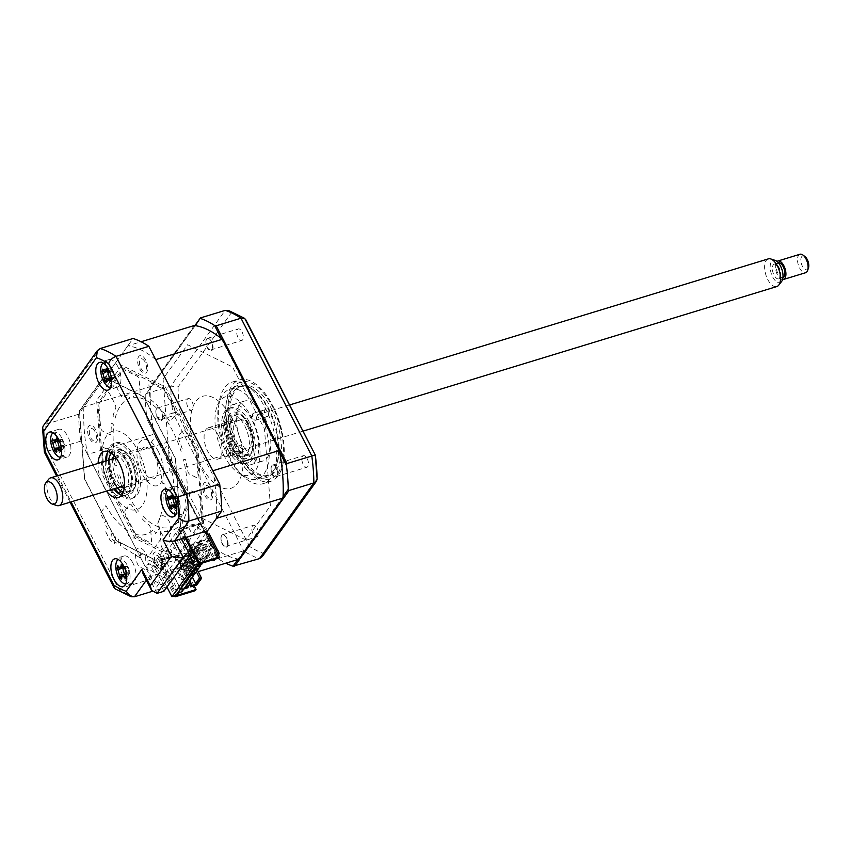 <?xml version="1.0" encoding="UTF-8"?>
<svg xmlns="http://www.w3.org/2000/svg" width="851" height="851" viewBox="0 0 851 851"><rect width="100%" height="100%" fill="white"/><g stroke="black" fill="none" stroke-linecap="round" stroke-linejoin="round"><path stroke-width="0.64" stroke-dasharray="4.25 3.19" d="M181.114 527.716L179.178 530.418L182.157 529.854L163.424 555.926L160.445 556.49L158.509 559.181L178.497 555.426L201.102 523.961L181.114 527.716L199.698 563.873M201.102 523.961L218.654 558.096M179.178 530.418L197.762 566.575M182.157 529.854L199.666 563.926M163.424 555.926L181.859 591.785M160.445 556.49L179.029 592.647M158.509 559.181L177.093 595.338M178.497 555.426L194.124 585.828M186.05 537.353L180.646 526.833L201.91 522.833L206.208 531.194M125.257 510.302A3.383 1.638 -107 0 0 125.597 514.738L135.862 534.715A2.893 1.404 73 0 0 137.043 536.056L149.872 542.417A3.383 1.638 73 0 0 151.478 540.183L150.595 528.716A3.383 1.638 73 0 0 148.819 524.854A71.41 34.731 73 0 1 142.457 519.153L142.915 516.142A67.548 32.859 -107 0 0 166.594 527.875L167.573 531.598A71.41 34.731 -107 0 1 161.616 531.194A3.383 1.638 -107 0 0 160.318 533.524L161.201 545.002A3.383 1.638 -107 0 0 163.275 549.055L176.114 555.405A2.893 1.404 73 0 0 177.168 555.171L185.05 544.193A3.383 1.638 73 0 0 184.71 539.757L179.338 529.29A3.383 1.638 73 0 0 176.934 527.78A71.41 34.731 73 0 1 171.913 530.63L170.774 526.939A67.548 32.859 -107 0 0 185.327 506.685L187.348 509.153A71.41 34.731 -107 0 1 184.805 516.834A3.383 1.638 -107 0 0 185.305 520.972L190.688 531.439A3.383 1.638 -107 0 0 193.294 532.726L201.176 521.748A2.893 1.404 73 0 0 201.496 520.078L199.815 498.197A3.383 1.638 73 0 0 197.73 494.144L191.007 490.814A3.383 1.638 73 0 0 189.39 492.538A71.41 34.731 73 0 1 188.645 502.271L186.571 500.058A67.548 32.859 -107 0 0 183.476 459.689L185.358 459.444A71.41 34.731 -107 0 1 187.72 470.72A3.383 1.638 -107 0 0 189.73 474.23L196.464 477.571A3.383 1.638 -107 0 0 198.06 475.347L196.379 453.455A2.893 1.404 73 0 0 195.773 451.328L185.507 431.351A3.383 1.638 73 0 0 182.901 430.063L178.774 435.818A3.383 1.638 73 0 0 178.88 439.765A71.41 34.731 73 0 1 182.859 450.679L181.061 451.253A67.548 32.859 -107 0 0 162.137 414.416L162.775 411.597A71.41 34.731 -107 0 1 168.658 419.851A3.383 1.638 -107 0 0 170.998 420.692L175.136 414.937A3.383 1.638 -107 0 0 174.795 410.501L164.53 390.535A2.893 1.404 73 0 0 163.349 389.194L150.521 382.833A3.383 1.638 73 0 0 148.914 385.056L149.797 396.534A3.383 1.638 73 0 0 151.574 400.385A71.41 34.731 73 0 1 157.935 406.087L157.478 409.097A67.548 32.859 -107 0 0 133.798 397.374L132.82 393.651A71.41 34.731 -107 0 1 138.777 394.045A3.383 1.638 -107 0 0 140.075 391.715L139.192 380.237A3.383 1.638 -107 0 0 137.117 376.195L124.278 369.834A2.893 1.404 73 0 0 123.225 370.068L115.342 381.057A3.383 1.638 73 0 0 115.683 385.482L121.055 395.96A3.383 1.638 73 0 0 123.459 397.47A71.41 34.731 73 0 1 128.48 394.619L129.618 398.3A67.548 32.859 -107 0 0 115.066 418.554L113.045 416.096A71.41 34.731 -107 0 1 115.587 408.416A3.383 1.638 -107 0 0 115.087 404.278L109.705 393.8A3.383 1.638 -107 0 0 107.098 392.513L99.216 403.491A2.893 1.404 73 0 0 98.897 405.161L100.578 427.053A3.383 1.638 73 0 0 102.663 431.095L109.385 434.435A3.383 1.638 73 0 0 111.002 432.712A71.41 34.731 73 0 1 111.747 422.979L113.821 425.181A67.548 32.859 -107 0 0 116.917 465.55L115.034 465.805A71.41 34.731 -107 0 1 112.672 454.53A3.383 1.638 -107 0 0 110.662 451.009L103.928 447.679A3.383 1.638 -107 0 0 102.333 449.902L104.013 471.784A2.893 1.404 73 0 0 104.62 473.922L114.885 493.888A3.383 1.638 73 0 0 117.491 495.176L121.619 489.421A3.383 1.638 73 0 0 121.512 485.485A71.41 34.731 73 0 1 117.534 474.571L119.331 473.996A67.548 32.859 -107 0 0 138.256 510.834L137.617 513.642A71.41 34.731 -107 0 1 131.735 505.388A3.383 1.638 -107 0 0 129.395 504.547L125.257 510.302M201.91 522.833L202.41 522.142L197.038 452.179L164.232 388.333L123.193 368.004L97.982 403.108L103.354 473.071L136.16 536.917L177.199 557.235L177.689 556.543L195.241 590.679M177.689 556.543L156.424 560.554L174.583 595.87M180.646 526.833L175.572 458.625L143.681 396.555L103.79 376.802L79.281 410.916L84.494 478.932L116.396 540.991L156.424 560.554M156.18 560.383L180.582 526.397L175.391 458.657L143.617 396.853L103.896 377.174L79.483 411.15L84.685 478.89L116.449 540.704L156.18 560.383M117.863 366.717A14.478 7.042 -107 0 0 108.8 359.611A14.478 7.042 -107 0 0 108.173 380.206A14.478 7.042 -107 0 0 117.247 387.301A14.478 7.042 -107 0 0 117.863 366.717M55.443 441.946A14.478 7.042 -107 0 0 58.123 449.881A14.478 7.042 -107 0 0 67.186 456.976A14.478 7.042 -107 0 0 67.803 436.393A14.478 7.042 -107 0 0 58.74 429.287A14.478 7.042 -107 0 0 55.326 441.286M132.947 563.128A14.478 7.042 -107 0 0 123.874 556.033A14.478 7.042 -107 0 0 122.757 575.584A14.478 7.042 -107 0 0 123.257 576.616A14.478 7.042 -107 0 0 132.32 583.722A14.478 7.042 -107 0 0 132.947 563.128M182.997 493.452A14.478 7.042 -107 0 0 173.934 486.357A14.478 7.042 -107 0 0 173.306 506.941A14.478 7.042 -107 0 0 182.38 514.047A14.478 7.042 -107 0 0 182.997 493.452M98.078 463.391A24.126 11.733 -107 0 0 103.216 485.73A24.126 11.733 -107 0 0 106.535 491.08M121.576 495.229A24.126 11.733 -107 0 0 125.586 495.356A24.126 11.733 -107 0 0 126.618 461.04A24.126 11.733 -107 0 0 111.502 449.211A24.126 11.733 -107 0 0 108.247 451.551M105.343 461.178A24.126 11.733 -107 0 0 110.47 483.517A24.126 11.733 -107 0 0 113.789 488.868M163.924 591.275L151.627 567.33L177.636 559.394L181.529 566.979L167.328 586.754A130.277 63.368 73 0 1 151.521 578.925L80.728 441.169A130.277 63.368 73 0 1 78.664 414.224L133.064 338.496M78.664 414.224L45.794 424.245L43.199 425.979M80.728 441.169L45.358 451.86M151.521 578.925L118.661 588.945L114.917 588.743M181.529 566.979L148.67 577.01L143.117 573.946M207.527 530.79L203.634 523.205L198.06 450.658L165.307 386.928L121.81 365.377L96.642 400.417L102.333 474.581L135.086 538.321L177.636 559.394M151.627 567.33L153.244 565.085L163.445 584.935L186.209 553.246L176.008 533.396L177.625 531.141L181.518 538.726M177.625 531.141L203.634 523.205M167.328 586.754L152.18 591.371M210.857 486.889A9.17 4.457 -107 0 0 203.804 483.389A9.17 4.457 -107 0 0 204.729 495.42A9.17 4.457 -107 0 0 211.782 498.92A9.17 4.457 -107 0 0 210.857 486.889M95.663 429.819A9.17 4.457 -107 0 0 88.61 426.319A9.17 4.457 -107 0 0 89.536 438.361A9.17 4.457 -107 0 0 96.588 441.86A9.17 4.457 -107 0 0 95.663 429.819M145.723 360.143A9.17 4.457 -107 0 0 138.66 356.643A9.17 4.457 -107 0 0 139.585 368.685A9.17 4.457 -107 0 0 146.649 372.185A9.17 4.457 -107 0 0 145.723 360.143M160.807 556.565A9.17 4.457 -107 0 0 153.744 553.065A9.17 4.457 -107 0 0 154.669 565.107A9.17 4.457 -107 0 0 161.733 568.596A9.17 4.457 -107 0 0 160.807 556.565M146.383 567.17L156.584 587.03L179.359 555.331L169.158 535.481L170.764 533.237L169.987 523.067A12.063 5.872 73 0 0 159.711 517.706A12.063 5.872 73 0 0 163.115 535.864L147.617 557.437A12.063 5.872 73 0 0 137.298 548.895A12.063 5.872 73 0 0 138.809 566.468L144.766 569.425L146.383 567.17M242.056 331.89A6.031 2.936 73 0 1 241.79 340.474A6.031 2.936 73 0 1 238.014 337.507A6.031 2.936 73 0 1 238.269 328.933A6.031 2.936 73 0 1 242.056 331.89M207.165 346.921A6.031 2.936 -107 0 0 210.952 349.878A6.031 2.936 -107 0 0 211.208 341.304A6.031 2.936 -107 0 0 207.431 338.347A6.031 2.936 -107 0 0 207.165 346.921M191.996 401.566A6.031 2.936 73 0 1 191.741 410.15A6.031 2.936 73 0 1 187.954 407.182A6.031 2.936 73 0 1 188.22 398.608A6.031 2.936 73 0 1 191.996 401.566M157.116 416.596A6.031 2.936 -107 0 0 160.892 419.554A6.031 2.936 -107 0 0 161.147 410.98A6.031 2.936 -107 0 0 157.371 408.023A6.031 2.936 -107 0 0 157.116 416.596M257.13 528.311A6.031 2.936 73 0 1 256.874 536.885A6.031 2.936 73 0 1 253.098 533.928A6.031 2.936 73 0 1 253.353 525.344A6.031 2.936 73 0 1 257.13 528.311M222.249 543.342A6.031 2.936 -107 0 0 226.026 546.299A6.031 2.936 -107 0 0 226.281 537.715A6.031 2.936 -107 0 0 222.505 534.758A6.031 2.936 -107 0 0 222.249 543.342M307.19 458.636A6.031 2.936 73 0 1 306.934 467.21A6.031 2.936 73 0 1 303.147 464.252A6.031 2.936 73 0 1 303.413 455.668A6.031 2.936 73 0 1 307.19 458.636M272.309 473.667A6.031 2.936 -107 0 0 276.086 476.624A6.031 2.936 -107 0 0 276.341 468.039A6.031 2.936 -107 0 0 272.565 465.082A6.031 2.936 -107 0 0 272.309 473.667M229.813 457.636A53.07 25.817 73 0 1 232.078 382.142A53.07 25.817 73 0 1 265.331 408.182A53.07 25.817 73 0 1 263.065 483.676A53.07 25.817 73 0 1 229.813 457.636M237.333 455.338A53.07 25.817 73 0 1 239.61 379.844A53.07 25.817 73 0 1 272.863 405.884A53.07 25.817 73 0 1 274.809 409.895A53.07 25.817 73 0 1 283.011 436.797A53.07 25.817 73 0 1 270.586 481.379A53.07 25.817 73 0 1 237.333 455.338M271.352 408.576A46.943 22.839 73 0 1 269.341 475.347A46.943 22.839 73 0 1 239.929 452.317A46.943 22.839 73 0 1 241.939 385.546A46.943 22.839 73 0 1 271.352 408.576M259.257 412.267A46.943 22.839 73 0 1 257.247 479.039A46.943 22.839 73 0 1 227.834 456.008A46.943 22.839 73 0 1 229.844 389.237A46.943 22.839 73 0 1 259.257 412.267M195.262 325.635L145.213 395.29L194.911 325.582M221.271 338.517L279.681 452.168M218.856 558.373L147.063 419.415L218.898 559.181L218.856 558.373L243.652 550.81A130.277 63.368 -107 0 0 259.459 558.639M148.063 420.628L172.87 413.065L243.652 550.81L249.556 546.438A126.65 61.602 -107 0 0 263.555 553.373L262.321 556.543M218.898 559.181A130.277 63.368 -107 0 0 225.823 563.192M283.085 496.527L237.823 559.533M263.555 553.373L317.104 478.836M245.588 319.38A126.65 61.602 -107 0 0 231.589 312.445L178.05 386.982L170.796 386.109A130.277 63.368 -107 0 0 172.87 413.065L179.88 410.852L249.556 546.438M228.483 310.424L231.589 312.445M178.05 386.982A126.65 61.602 -107 0 0 179.88 410.852M245.854 539.928L200.879 517.653L168.955 455.551L163.073 378.844L187.592 344.708L232.578 366.994L264.491 429.095L270.384 505.792L245.854 539.928M145.213 395.29A130.277 63.368 -107 0 0 147.063 419.415M146 393.673L170.796 386.109L225.196 310.381M131.862 460.317A21.711 10.563 -107 0 0 118.257 449.668A21.711 10.563 -107 0 0 117.321 480.549A21.711 10.563 -107 0 0 130.926 491.208A21.711 10.563 -107 0 0 131.862 460.317M120.034 494.569A28.955 14.084 -107 0 0 137.171 491.538A28.955 14.084 -107 0 0 132.267 457.561A28.955 14.084 -107 0 0 107.343 452.966M106.683 460.763A28.955 14.084 -107 0 0 112.885 484.538A28.955 14.084 -107 0 0 115.14 488.453M114.906 483.921A28.955 14.084 73 0 1 111.981 445.903A28.955 14.084 73 0 1 134.277 456.944A28.955 14.084 73 0 1 137.202 494.963A28.955 14.084 73 0 1 114.906 483.921M110.864 489.538A41.008 19.945 73 0 1 106.737 435.68A41.008 19.945 73 0 1 138.319 451.328A41.008 19.945 73 0 1 142.447 505.186A41.008 19.945 73 0 1 110.864 489.538M256.023 419.841A3.617 1.755 -107 0 0 255.917 415.66A3.617 1.755 -107 0 0 253.385 413.309A3.617 1.755 -107 0 0 252.864 413.703A3.617 1.755 -107 0 0 252.97 417.894A3.617 1.755 -107 0 0 255.502 420.234A3.617 1.755 -107 0 0 256.023 419.841M268.118 416.15A3.617 1.755 -107 0 0 268.012 411.969A3.617 1.755 -107 0 0 265.48 409.618A3.617 1.755 -107 0 0 264.959 410.012A3.617 1.755 -107 0 0 265.065 414.203A3.617 1.755 -107 0 0 267.597 416.543A3.617 1.755 -107 0 0 268.118 416.15M273.788 470.316A46.316 22.53 73 0 1 238.12 452.636A46.316 22.53 73 0 1 233.451 391.811A46.316 22.53 73 0 1 254.385 390.598A46.316 22.53 73 0 1 276.852 464.21A46.316 22.53 73 0 1 273.788 470.316M230.993 390.673A48.252 23.466 -107 0 0 235.865 454.03A48.252 23.466 -107 0 0 273.022 472.443A48.252 23.466 -107 0 0 276.203 466.082A48.252 23.466 -107 0 0 252.811 389.407A48.252 23.466 -107 0 0 230.993 390.673M230.185 455.806A3.617 1.755 -107 0 0 230.078 451.615A3.617 1.755 -107 0 0 227.547 449.275A3.617 1.755 -107 0 0 227.036 449.668A3.617 1.755 -107 0 0 227.132 453.849A3.617 1.755 -107 0 0 229.664 456.2A3.617 1.755 -107 0 0 230.185 455.806M242.28 452.115A3.617 1.755 -107 0 0 242.173 447.924A3.617 1.755 -107 0 0 239.652 445.584A3.617 1.755 -107 0 0 239.131 445.977A3.617 1.755 -107 0 0 239.237 450.158A3.617 1.755 -107 0 0 241.758 452.509A3.617 1.755 -107 0 0 242.28 452.115M267.278 457.636A31.359 15.254 -107 0 0 266.363 421.383A31.359 15.254 -107 0 0 244.471 401.066A31.359 15.254 -107 0 0 239.961 404.491A31.359 15.254 -107 0 0 240.876 440.744A31.359 15.254 -107 0 0 262.778 461.061A31.359 15.254 -107 0 0 267.278 457.636M255.183 461.327A31.359 15.254 -107 0 0 254.268 425.075A31.359 15.254 -107 0 0 232.376 404.757A31.359 15.254 -107 0 0 227.866 408.182A31.359 15.254 -107 0 0 228.781 444.435A31.359 15.254 -107 0 0 250.683 464.752A31.359 15.254 -107 0 0 255.183 461.327M189.56 555.597L180.327 537.619L184.359 536.396L181.901 515.823L177.87 517.046L175.019 516.004L173.934 506.866L176.593 507.845L172.455 473.135L169.636 472.326L169.104 468.646L171.976 469.465L171.04 463.018L172.062 463.316L170.934 455.487L166.36 446.594L164.381 449.36L161.435 443.637L160.031 445.594L158.35 442.329L159.318 440.978L156.382 435.255L150.904 442.882A67.548 32.859 73 0 1 162.36 483.113L164.956 484.059A72.378 35.199 73 0 1 165.743 494.367L163.094 492.729A67.548 32.859 73 0 1 157.116 524.407L159.328 528.311A72.378 35.199 73 0 1 155.616 533.481L153.648 529.226A67.548 32.859 -107 0 1 133.671 533.683L134.213 538.257A72.378 35.199 -107 0 1 128.171 535.258L128.033 530.896A67.548 32.859 -107 0 1 105.822 505.622L100.344 513.249L103.29 518.972L104.258 517.621L105.939 520.886L104.535 522.844L107.471 528.567L105.492 531.332L110.056 540.225L114.555 543.364L114.555 541.651L118.268 544.236L118.246 539.438L120.363 540.906L120.385 545.619L140.489 558.096L140.351 553.607L145.638 556.894L145.798 561.692L149.829 560.469L161.754 567.862L175.934 595.455M180.327 537.619L177.87 517.046M185.007 537.662L184.359 536.396M166.956 587.062L157.712 569.096L161.754 567.862M157.712 569.096L145.798 561.692M170.211 463.55A3.861 1.883 -107 0 0 169.817 458.476A3.861 1.883 -107 0 0 166.849 457.008A3.861 1.883 -107 0 0 167.232 462.072A3.861 1.883 -107 0 0 170.211 463.55M174.7 548.246A1.925 0.936 -107 0 0 174.508 545.714A1.925 0.936 -107 0 0 173.019 544.98A1.925 0.936 -107 0 0 173.221 547.512A1.925 0.936 -107 0 0 174.7 548.246M165.02 561.734A1.925 0.936 -107 0 0 164.817 559.203A1.925 0.936 -107 0 0 163.339 558.469A1.925 0.936 -107 0 0 163.53 561A1.925 0.936 -107 0 0 165.02 561.734M168.243 557.245A1.925 0.936 -107 0 0 168.051 554.703A1.925 0.936 -107 0 0 166.562 553.969A1.925 0.936 -107 0 0 166.764 556.501A1.925 0.936 -107 0 0 168.243 557.245M171.476 552.746A1.925 0.936 -107 0 0 171.285 550.214A1.925 0.936 -107 0 0 169.796 549.469A1.925 0.936 -107 0 0 169.987 552.012A1.925 0.936 -107 0 0 171.476 552.746M161.786 566.234A1.925 0.936 -107 0 0 161.594 563.692A1.925 0.936 -107 0 0 160.105 562.958A1.925 0.936 -107 0 0 160.296 565.5A1.925 0.936 -107 0 0 161.786 566.234M177.933 543.757A1.925 0.936 -107 0 0 177.742 541.225A1.925 0.936 -107 0 0 176.253 540.481A1.925 0.936 -107 0 0 176.444 543.023A1.925 0.936 -107 0 0 177.933 543.757M115.013 540.385A3.861 1.883 -107 0 0 114.619 535.311A3.861 1.883 -107 0 0 111.651 533.843A3.861 1.883 -107 0 0 112.034 538.906A3.861 1.883 -107 0 0 115.013 540.385M154.478 455.349A16.403 7.978 73 0 1 153.776 478.688A16.403 7.978 73 0 1 143.5 470.635A16.403 7.978 73 0 1 144.202 447.296A16.403 7.978 73 0 1 154.478 455.349M114.736 456.296A16.403 7.978 73 0 1 114.97 456.221A16.403 7.978 73 0 1 125.246 464.274A16.403 7.978 73 0 1 124.544 487.602A16.403 7.978 73 0 1 124.299 487.666M120.385 486.857A16.403 7.978 73 0 1 114.268 479.549A16.403 7.978 73 0 1 111.938 459.168M123.342 491.889A20.743 10.095 -107 0 0 130.99 482.911A20.743 10.095 -107 0 0 126.693 462.242A20.743 10.095 -107 0 0 111.577 453.338M108.609 460.178A20.743 10.095 -107 0 0 112.811 481.581A20.743 10.095 -107 0 0 117.066 487.868M120.204 490.633A21.711 10.563 73 0 1 113.289 481.783A21.711 10.563 73 0 1 109.673 456.125M111.236 453.094A21.711 10.563 73 0 1 127.831 461.55A21.711 10.563 73 0 1 132.203 484.017A21.711 10.563 73 0 1 123.193 492.282M175.731 514.366A13.031 6.34 -107 0 0 180.135 506.068A13.031 6.34 -107 0 0 174.859 491.952A13.031 6.34 -107 0 0 168.232 489.793M175.115 498.016A5.691 2.766 73 0 1 176.678 503.526A5.691 2.766 73 0 1 177.327 502.707A5.691 2.766 73 0 1 179.412 502.92A5.691 2.766 73 0 1 177.838 497.41A5.691 2.766 73 0 1 176.348 498.495A5.691 2.766 73 0 1 175.115 498.016L167.594 495.92M173.764 497.08L177.529 496.346L171.945 494.952M177.838 497.41L177.508 496.484L173.019 499.303M179.412 502.92L179.635 503.962L174.412 504.217M179.731 504.079L175.785 508.419M176.678 503.526L175.934 504.781L171.445 507.6M171.434 509.387L175.902 504.93L174.2 504.93M175.902 504.93L172.827 505.898M173.7 497.186L169.349 498.26M177.529 496.346L172.902 496.867M235.387 444.169A20.743 10.095 73 0 1 231.6 420.756A20.743 10.095 73 0 1 242.673 416.384A20.743 10.095 73 0 1 249.279 424.84A20.743 10.095 73 0 1 252.736 449.349A20.743 10.095 73 0 1 235.387 444.169M248.79 424.638A21.711 10.563 -107 0 0 241.886 415.788A21.711 10.563 -107 0 0 230.291 420.362A21.711 10.563 -107 0 0 234.259 444.871A21.711 10.563 -107 0 0 252.417 450.285A21.711 10.563 -107 0 0 248.79 424.638M247.822 426.862A16.403 7.978 73 0 1 247.12 450.2A16.403 7.978 73 0 1 236.844 442.148A16.403 7.978 73 0 1 237.546 418.82A16.403 7.978 73 0 1 247.822 426.862M218.59 435.786A16.403 7.978 73 0 1 217.888 459.115A16.403 7.978 73 0 1 207.612 451.073A16.403 7.978 73 0 1 208.314 427.734A16.403 7.978 73 0 1 218.59 435.786M125.682 584.041A13.031 6.34 -107 0 0 130.075 575.744A13.031 6.34 -107 0 0 124.799 561.628A13.031 6.34 -107 0 0 118.183 559.469M125.054 567.691A5.691 2.766 73 0 1 126.629 573.202A5.691 2.766 73 0 1 127.278 572.383A5.691 2.766 73 0 1 129.352 572.595A5.691 2.766 73 0 1 127.788 567.085A5.691 2.766 73 0 1 126.288 568.17A5.691 2.766 73 0 1 125.054 567.691L117.544 565.596M125.725 578.106L129.682 573.755L126.161 575.457M129.682 573.755L126.033 575.542M123.703 566.755L127.469 566.021L121.884 564.628M127.469 566.021L122.959 568.979M127.788 567.085L127.448 566.17L122.852 566.543M129.352 572.595L129.575 573.638L124.363 573.893M126.629 573.202L121.385 577.276M121.374 579.063L125.842 574.606L124.14 574.606M125.842 574.606L122.767 575.584M123.64 566.872L119.289 567.936M210.452 539.481L208.846 539.97L207.229 542.215L211.005 549.576L212.622 549.086L214.239 546.842L210.452 539.481L208.835 541.725L212.622 549.086M207.229 542.215L208.835 541.725M211.005 549.576L212.622 547.331L208.846 539.97M184.816 587.658L179.731 589.211L200.485 560.33L209.357 557.628L210.282 556.331L207.08 550.097L210.101 549.182L209.176 550.469L212.378 556.703L217.622 555.107L216.388 554.533L212.484 559.979L204.495 544.449L208.41 538.991L201.953 540.959L181.21 569.84L187.656 567.872L192.4 577.106M216.388 554.533L208.41 538.991M212.622 547.331L214.239 546.842M183.922 578.552L177.625 566.287L176.902 567.298L183.199 579.563L183.922 578.552L181.986 579.935L175.689 567.67L172.136 572.617L179.593 570.34L200.347 541.459L199.921 540.64L201.538 540.14L201.953 540.959M183.199 579.563L181.986 579.935M182.146 558.682L183.359 558.309L189.656 570.574L190.39 569.564L188.454 570.947L182.146 558.682L179.646 562.16L180.859 561.798L176.412 566.66L177.625 566.287M176.412 566.66L182.72 578.925M189.656 570.574L188.454 570.947M183.359 558.309L184.082 557.299L190.39 569.564M185.38 554.182L186.582 553.81L192.89 566.075L193.613 565.064L191.677 566.447L185.38 554.182L182.869 557.671L184.082 557.299M182.869 557.671L189.177 569.936M192.89 566.075L191.677 566.447M186.582 553.81L187.316 552.799L193.613 565.064M188.603 549.693L189.816 549.32L196.124 561.586L196.847 560.575L194.911 561.958L188.603 549.693L186.103 553.171L187.316 552.799M196.124 561.586L194.911 561.958M189.816 549.32L190.539 548.31L196.847 560.575M199.921 540.64L179.178 569.521L179.593 570.34M181.21 569.84L180.784 569.032L179.178 569.521M180.784 569.032L201.538 540.14M200.347 541.459L192.879 543.736L189.337 548.672L190.539 548.31M176.902 567.298L175.689 567.67M180.125 562.809L186.433 575.074L187.156 574.063L180.859 561.798M179.646 562.16L185.944 574.425L185.22 575.436L178.912 563.171M187.156 574.063L185.944 574.425M186.433 575.074L185.22 575.436M186.103 553.171L192.411 565.436M189.337 548.672L195.634 560.937M192.879 543.736L200.868 559.267L200.485 560.33M179.731 589.211L200.868 559.267M180.125 588.147L172.136 572.617M212.378 556.703L213.303 555.405L210.101 549.182M207.08 550.097L206.155 551.395L209.176 550.469M209.357 557.628L206.155 551.395M216.484 518.333A121.108 58.91 -107 0 0 212.835 470.773M155.701 359.622A121.108 58.91 -107 0 0 127.81 345.804L141.096 341.751M194.347 325.497L150.446 386.609A121.108 58.91 -107 0 0 154.095 434.17L211.218 545.321A121.108 58.91 -107 0 0 239.11 559.139M127.81 345.804L83.909 406.916L150.446 386.609M83.909 406.916A121.108 58.91 -107 0 0 87.557 454.466L154.095 434.17M87.557 454.466L144.691 565.628L211.218 545.321M228.121 543.417A7.021 3.415 73 0 1 224.792 547.065C222.473 545.246 221.217 542.406 221.015 538.555C221.09 535.353 222.132 534.226 224.132 535.183C226.43 536.736 227.76 539.481 228.121 543.417M162.988 416.671A7.021 3.415 73 0 1 159.658 420.32C157.339 418.501 156.073 415.671 155.882 411.82C155.956 408.608 156.999 407.48 158.999 408.448C161.296 409.991 162.615 412.735 162.988 416.671M232.834 419.894A48.135 23.413 -107 0 0 195.762 401.534A48.135 23.413 -107 0 0 200.613 464.742A48.135 23.413 -107 0 0 237.695 483.113A48.135 23.413 -107 0 0 232.834 419.894M278.181 473.741A7.021 3.415 73 0 1 274.852 477.379C272.533 475.571 271.267 472.73 271.065 468.88C271.15 465.678 272.192 464.55 274.192 465.508C276.479 467.061 277.809 469.805 278.181 473.741M213.037 346.995A7.021 3.415 73 0 1 209.708 350.644C207.389 348.825 206.133 345.995 205.931 342.145C206.016 338.932 207.059 337.804 209.059 338.772C211.346 340.315 212.676 343.059 213.037 346.995M144.691 565.628A121.108 58.91 -107 0 0 172.583 579.446L198.177 571.638M172.583 579.446L206.644 532.035M205.836 533.151L204.017 529.63L201.4 530.428L194.539 525.195L183.018 528.705L198.996 559.777L210.282 556.331M217.93 554.001L213.303 555.405M206.442 532.971L207.25 534.556L207.846 534.375M183.231 564.617L181.412 561.096L178.795 561.894L171.934 556.66L160.413 560.171L176.391 591.243L183.89 588.956M204.017 529.63L181.412 561.096M157.605 555.49C159.892 557.033 161.222 559.777 161.594 563.713A7.021 3.415 73 0 1 158.265 567.362C155.946 565.543 154.68 562.713 154.478 558.862C154.563 555.65 155.605 554.522 157.605 555.49M92.472 428.744C94.759 430.298 96.089 433.042 96.45 436.978A7.021 3.415 73 0 1 93.121 440.616C90.802 438.808 89.546 435.967 89.344 432.117C89.429 428.915 90.472 427.787 92.472 428.744M158.265 451.381A24.126 11.733 -107 0 0 139.692 442.18A24.126 11.733 -107 0 0 142.128 473.858A24.126 11.733 -107 0 0 160.701 483.06A24.126 11.733 -107 0 0 158.265 451.381M207.665 485.815C209.952 487.357 211.282 490.102 211.644 494.037A7.021 3.415 73 0 1 208.314 497.686C205.995 495.867 204.74 493.037 204.538 489.187C204.623 485.974 205.665 484.847 207.665 485.815M142.521 359.069C144.819 360.622 146.149 363.366 146.51 367.302A7.021 3.415 73 0 1 143.181 370.94C140.862 369.132 139.607 366.292 139.404 362.441C139.479 359.228 140.521 358.111 142.521 359.069M196.751 585.031L186.667 565.404L184.646 566.021L183.837 564.436M187.677 587.796L184.476 581.563L187.497 580.648L188.486 582.563M189.411 581.265L188.422 579.35L185.401 580.276L187.369 584.105M187.497 580.648L188.422 579.35M184.476 581.563L185.401 580.276M176.391 591.243L177.997 588.998L179.614 588.509L198.985 561.532L197.379 562.022L198.996 559.777M191.401 566L189.784 566.489L188.177 568.745L189.784 568.245L193.571 575.606L195.177 573.361L191.401 566L189.784 568.245M188.177 568.745L191.954 576.095L193.571 575.606M191.954 576.095L193.571 573.851L189.784 566.489M187.656 567.872L191.571 562.426L196.315 571.649M193.571 573.851L195.177 573.361M215.399 555.565L214.282 552.427L216.526 553.99L214.686 552.299L215.399 555.565L216.526 553.99M214.505 560.309L206.102 543.949L193.188 561.937L197.4 570.138M186.667 565.404L209.272 533.939M218.399 554.905L215.388 559.086M217.622 555.107L214.58 559.341M198.24 548.544L199.049 547.427L197.028 548.033L196.219 549.161L202.421 561.224L204.442 560.607L198.24 548.544L196.219 549.161M199.049 547.427L205.251 559.479L203.229 560.096L197.028 548.033M203.229 560.096L202.421 561.224M205.251 559.479L204.442 560.607M201.208 565.107L195.007 553.044L195.815 551.916L201.655 563.277M195.815 551.916L193.805 552.533L192.996 553.661L199.198 565.713L200.4 565.351M199.198 565.713L199.996 564.596L193.805 552.533M195.007 553.044L192.996 553.661M194.751 574.095L188.55 562.032L189.358 560.905L195.475 572.819M189.358 560.905L187.348 561.522L186.539 562.649L192.73 574.712L194.507 574.17M195.315 573.042L193.539 573.585L187.348 561.522M193.539 573.585L192.73 574.712M188.55 562.032L186.539 562.649M201.474 544.055L202.272 542.927L208.474 554.99L206.463 555.607L200.262 543.544L199.453 544.661L205.655 556.724L207.665 556.107L201.474 544.055L199.453 544.661M206.463 555.607L205.655 556.724M208.474 554.99L207.665 556.107M192.092 577.542L189.507 579.201L191.284 578.659M190.316 578.084L184.114 566.021L183.305 567.138L189.507 579.201M191.518 578.584L185.327 566.532L186.135 565.404L192.252 577.308M186.135 565.404L184.114 566.021M185.327 566.532L183.305 567.138M202.272 542.927L200.262 543.544M197.985 569.596L191.783 557.533L192.592 556.416L189.762 558.15L195.964 570.213L197.74 569.67M191.783 557.533L189.762 558.15M191.571 562.426L193.188 561.937M206.102 543.949L204.495 544.449M198.549 568.542L196.772 569.085L190.571 557.033M196.772 569.085L195.964 570.213M192.592 556.416L198.709 568.319M110.598 387.63A13.031 6.34 -107 0 0 115.002 379.333A13.031 6.34 -107 0 0 109.726 365.207A13.031 6.34 -107 0 0 103.099 363.058M104.216 371.515L108.566 370.451L102.46 369.174M108.566 370.451L103.45 370.823M112.704 370.674A5.691 2.766 73 0 1 111.215 371.749A5.691 2.766 73 0 1 109.981 371.281A5.691 2.766 73 0 1 111.545 376.791A5.691 2.766 73 0 1 112.194 375.961A5.691 2.766 73 0 1 114.279 376.185A5.691 2.766 73 0 1 112.704 370.674L112.396 369.6L108.641 370.302M114.279 376.185L114.502 377.227L109.279 377.482M111.087 379.035L114.598 377.344L110.949 379.131M114.598 377.344L110.641 381.684M111.545 376.791L106.311 380.854M106.301 382.642L110.768 378.195L109.066 378.184M110.768 378.195L107.694 379.163M109.981 371.281L108.662 370.568L106.673 371.642M112.396 369.6L106.811 368.217M230.227 446.094A21.711 10.563 73 0 1 231.153 415.214A21.711 10.563 73 0 1 244.758 425.872A21.711 10.563 73 0 1 243.833 456.753A21.711 10.563 73 0 1 230.227 446.094M249.194 421.883A28.955 14.084 -107 0 0 226.898 410.842A28.955 14.084 -107 0 0 229.823 448.86A28.955 14.084 -107 0 0 252.119 459.902A28.955 14.084 -107 0 0 249.194 421.883M223.77 455.094A41.008 19.945 73 0 1 219.632 401.236A41.008 19.945 73 0 1 251.215 416.884A41.008 19.945 73 0 1 255.353 470.741A41.008 19.945 73 0 1 223.77 455.094M227.802 449.466A28.955 14.084 73 0 1 224.887 411.459A28.955 14.084 73 0 1 247.184 422.5A28.955 14.084 73 0 1 250.098 460.519A28.955 14.084 73 0 1 227.802 449.466M60.538 457.306A13.031 6.34 -107 0 0 64.942 449.009A13.031 6.34 -107 0 0 59.666 434.882A13.031 6.34 -107 0 0 53.049 432.733M58.57 440.01L62.336 439.276L56.751 437.893M62.336 439.276L57.825 442.233M62.655 440.35A5.691 2.766 73 0 1 61.155 441.424A5.691 2.766 73 0 1 59.921 440.956A5.691 2.766 73 0 1 61.495 446.467A5.691 2.766 73 0 1 62.134 445.647A5.691 2.766 73 0 1 64.219 445.86A5.691 2.766 73 0 1 62.655 440.35L62.314 439.424L57.708 439.807M64.219 445.86L64.442 446.903L59.23 447.158M61.027 448.711L64.548 447.02L60.9 448.807M64.548 447.02L60.591 451.36M61.495 446.467L56.251 450.53M56.24 452.317L60.708 447.871L59.006 447.86M60.708 447.871L57.634 448.839M59.921 440.956L58.613 440.244L56.613 441.318M53.39 440.499L58.613 440.244L52.4 438.85M56.666 505.494A14.478 7.042 73 0 1 48.103 493.771A14.478 7.042 73 0 1 48.667 479.273M768.336 258.874A14.478 7.042 -107 0 0 765.613 274.033A14.478 7.042 -107 0 0 776.059 286.702A14.478 7.042 -107 0 0 776.793 286.564M781.569 281.543A11.691 5.691 73 0 1 779.41 282.777A11.691 5.691 73 0 1 770.825 271.958A11.691 5.691 73 0 1 773.772 260.193A11.691 5.691 73 0 1 775.112 260.363M778.452 278.947A7.723 3.755 73 0 1 772.889 272.192A7.723 3.755 73 0 1 774.346 264.097A7.723 3.755 73 0 1 774.729 264.023A7.723 3.755 73 0 1 780.303 270.778A7.723 3.755 73 0 1 778.846 278.873A7.723 3.755 73 0 1 778.452 278.947M782.931 277.617A7.723 3.755 73 0 1 782.877 277.639A7.723 3.755 73 0 1 782.495 277.713A7.723 3.755 73 0 1 776.92 270.958A7.723 3.755 73 0 1 778.378 262.874A7.723 3.755 73 0 1 778.431 262.853M799.993 254.258A9.648 4.691 -107 0 0 798.174 264.363A9.648 4.691 -107 0 0 805.131 272.809A9.648 4.691 -107 0 0 805.62 272.714M782.548 279.575A9.648 4.691 73 0 1 776.133 271.629A9.648 4.691 73 0 1 777.016 261.448M808.45 268.054A7.233 3.521 73 0 1 806.567 269.863A7.233 3.521 73 0 1 801.248 263.161A7.233 3.521 73 0 1 803.078 255.874A7.233 3.521 73 0 1 804.94 256.545M57.634 475.73L71.08 501.899M134.469 596.774A130.277 63.368 73 0 1 118.661 588.945L47.869 451.2A130.277 63.368 73 0 1 45.794 424.245L100.205 348.516M157.073 593.36L148.67 577.01L146.351 580.244M238.684 454.051A50.666 24.647 73 0 1 233.578 387.524A50.666 24.647 73 0 1 272.597 406.852A50.666 24.647 73 0 1 277.703 473.379A50.666 24.647 73 0 1 238.684 454.051M121.161 491.293A24.126 11.733 73 0 1 114.502 482.294A24.126 11.733 73 0 1 110.098 455.04M110.843 452.828A24.126 11.733 73 0 1 130.65 459.817A24.126 11.733 73 0 1 135.192 486.495A24.126 11.733 73 0 1 123.012 492.718M168.583 497.558L173.795 497.303L171.806 498.378M118.523 567.234L123.746 566.989L121.746 568.053M107.769 370.132L112.364 369.749L107.886 372.557M247.588 424.128A24.126 11.733 -107 0 0 229.004 414.926A24.126 11.733 -107 0 0 231.44 446.605A24.126 11.733 -107 0 0 250.013 455.817A24.126 11.733 -107 0 0 247.588 424.128M108.8 359.611L99.524 362.441M58.74 429.287L49.464 432.117M123.874 556.033L114.598 558.862M173.934 486.357L164.658 489.187M111.502 449.211L104.248 451.424M125.586 495.356L118.332 497.569M182.38 514.047L173.104 516.876M132.32 583.722L123.055 586.552M67.186 456.976L57.911 459.806M117.247 387.301L107.971 390.13M70.09 502.196L56.645 476.039M210.952 349.878L241.79 340.474M160.892 419.554L191.741 410.15M226.026 546.299L256.874 536.885M276.086 476.624L306.934 467.21M232.078 382.142L239.61 379.844M257.247 479.039L269.341 475.347M229.844 389.237L241.939 385.546M274.809 409.895L283.011 436.797M263.065 483.676L270.586 481.379M272.565 465.082L303.413 455.668M222.505 534.758L253.353 525.344M157.371 408.023L188.22 398.608M207.431 338.347L238.269 328.933M118.257 449.668L122.576 450.626C125.352 452.338 128.001 455.562 130.522 460.295C137.873 473.113 135.703 491.57 130.926 491.208M265.48 409.618L253.385 413.309M239.652 445.584L227.547 449.275M232.376 404.757L244.471 401.066M250.683 464.752L262.778 461.061M241.758 452.509L229.664 456.2M254.385 390.598L252.811 389.407M276.852 464.21L276.203 466.082M267.597 416.543L255.502 420.234M124.544 487.602L153.776 478.688M114.97 456.221L144.202 447.296M174.763 504.526L177.327 502.707M173.296 498.42L176.348 498.495M242.673 416.384L241.886 415.788M217.888 459.115L247.12 450.2M208.314 427.734L237.546 418.82M252.736 449.349L252.417 450.285M124.703 574.202L127.278 572.383M123.246 568.096L126.288 568.17M109.63 377.791L112.194 375.961M108.162 371.674L111.215 371.749M231.153 415.214C229.781 414.416 228.345 417.16 226.823 423.436C226.185 430.744 227.76 438.308 231.568 446.115C237.94 457.412 242.663 457.381 243.833 456.753M59.57 447.466L62.134 445.647M58.102 441.35L61.155 441.424M289.574 404.959L116.044 457.912M774.346 264.097L778.378 262.874M778.846 278.873L782.877 277.639M303.02 431.127L124.491 485.602"/><path stroke-width="1.28" d="M199.698 563.873L218.654 558.096L219.462 556.969L199.294 563.117L175.072 596.838L195.241 590.679L196.049 589.562L177.093 595.338L179.029 592.647L181.859 591.785L200.581 565.713L197.762 566.575L199.698 563.873M199.666 563.926L200.581 565.713M194.124 585.828L196.049 589.562M186.05 537.353L199.294 563.117M206.208 531.194L219.462 556.969M174.583 595.87L175.072 596.838M108.588 369.547A14.478 7.042 -107 0 0 99.524 362.441A14.478 7.042 -107 0 0 98.897 383.035A14.478 7.042 -107 0 0 107.971 390.13A14.478 7.042 -107 0 0 108.588 369.547M58.538 439.222A14.478 7.042 -107 0 0 49.464 432.117A14.478 7.042 -107 0 0 48.847 452.711A14.478 7.042 -107 0 0 57.911 459.806A14.478 7.042 -107 0 0 58.538 439.222M55.326 441.286A14.478 7.042 -107 0 0 55.443 441.946M123.672 565.958A14.478 7.042 -107 0 0 114.598 558.862A14.478 7.042 -107 0 0 113.981 579.446A14.478 7.042 -107 0 0 123.055 586.552A14.478 7.042 -107 0 0 123.672 565.958M122.757 575.584L119.544 576.978A32.966 23.232 -23.2 0 1 119.395 574.999L117.991 570.074A32.966 24.732 171.9 0 1 117.044 568.191L117.544 565.596A32.966 15.892 24.8 0 0 118.523 567.234L119.608 568L120.959 566.702A32.966 23.232 -23.2 0 1 121.884 564.628L122.523 566.266L123.714 566.723A32.966 14.393 124.7 0 0 122.959 568.979L124.363 573.893A32.966 15.892 24.8 0 0 126.214 575.499L126.161 575.457M173.721 496.282A14.478 7.042 -107 0 0 164.658 489.187A14.478 7.042 -107 0 0 164.041 509.77A14.478 7.042 -107 0 0 173.104 516.876A14.478 7.042 -107 0 0 173.721 496.282M106.535 491.08A24.126 11.733 -107 0 0 118.332 497.569A24.126 11.733 -107 0 0 119.363 463.252A24.126 11.733 -107 0 0 104.248 451.424A24.126 11.733 -107 0 0 98.078 463.391M108.247 451.551A24.126 11.733 -107 0 0 105.343 461.178M56.645 476.039L44.401 452.2L42.55 428.064L43.199 425.979L97.344 350.612L100.205 348.516L133.064 338.496A130.277 63.368 73 0 1 148.872 346.325L219.664 484.07A130.277 63.368 73 0 1 221.728 511.025L188.869 521.057L174.668 540.821L207.527 530.79L221.728 511.025M219.664 484.07L186.805 494.101A130.277 63.368 73 0 1 188.869 521.057C184.837 521.833 181.476 520.801 178.806 517.961A123.033 59.847 -107 0 0 177.21 497.133L186.805 494.101L116.013 356.356C112.162 357.888 109.705 360.356 108.662 363.749A123.033 59.847 -107 0 0 96.44 357.697L43.763 431.031A123.033 59.847 -107 0 0 45.358 451.86L57.634 475.73M113.789 488.868A24.126 11.733 -107 0 0 121.576 495.229M150.297 585.701L151.521 590.296L143.117 573.946L141.894 569.351L150.297 585.701L171.445 556.256C175.2 557.809 179.072 558.118 183.071 557.171L157.073 593.36L163.924 591.275L189.922 555.086L183.071 557.171L174.668 540.821C170.668 541.757 166.785 541.459 163.041 539.906L178.806 517.961M148.872 346.325L116.013 356.356A130.277 63.368 73 0 0 100.205 348.516M181.518 538.726L189.922 555.086M152.18 591.371L134.469 596.774L131.182 596.742L126.129 591.296L141.894 569.351M151.521 590.296L157.073 593.36M131.182 596.742L114.917 588.743L114.098 587.828L113.917 585.243A123.033 59.847 -107 0 0 126.129 591.296M44.401 452.2L45.358 451.86M42.55 428.064L43.763 431.031M97.344 350.612L96.44 357.697M195.262 325.635L200.4 317.944L225.196 310.381L228.483 310.424L244.748 318.423L315.264 454.966L245.567 319.338M194.911 325.582L200.4 317.944M221.271 338.517L214.558 325.465L216.207 325.773L287 463.529L286.393 465.231L279.681 452.168M214.558 325.465A130.277 63.368 -107 0 0 200.411 318.455M216.207 325.773L241.003 318.21L244.748 318.423M287 463.529L315.264 454.966A126.65 61.602 -107 0 1 317.104 478.836L315.264 454.966M225.823 563.192A130.277 63.368 -107 0 0 233.036 566.192L259.459 558.639L313.87 482.911L316.466 481.177L317.115 479.102M283.085 496.527L288.244 489.346L289.074 490.474L234.663 566.202M237.823 559.533L233.036 566.192M288.244 489.346A130.277 63.368 -107 0 0 286.393 465.231M289.074 490.474L313.87 482.911A130.277 63.368 -107 0 0 311.796 455.955L241.003 318.21A130.277 63.368 -107 0 0 225.196 310.381M316.466 481.177L262.321 556.543L259.459 558.639M107.343 452.966A28.955 14.084 -107 0 0 106.683 460.763M115.14 488.453A28.955 14.084 -107 0 0 120.034 494.569M198.538 563.99L175.934 595.455L171.902 596.689L194.507 565.224L198.538 563.99L185.007 537.662M194.507 565.224L189.56 555.597M171.902 596.689L166.956 587.062M124.299 487.666A16.403 7.978 73 0 1 120.385 486.857M111.577 453.338A20.743 10.095 -107 0 0 109.353 457.072A20.743 10.095 -107 0 0 108.609 460.178M109.353 457.072L109.673 456.125A21.711 10.563 73 0 1 111.236 453.094M117.066 487.868A20.743 10.095 -107 0 0 119.406 490.038A20.743 10.095 -107 0 0 123.342 491.889M123.193 492.282A21.711 10.563 73 0 1 120.204 490.633L119.406 490.038M111.938 459.168A16.403 7.978 73 0 1 114.736 456.296M168.232 489.793A13.031 6.34 -107 0 0 166.03 499.505A13.031 6.34 -107 0 0 171.136 511.6A13.031 6.34 -107 0 0 175.731 514.366M176.274 505.824L175.785 508.419A32.966 24.732 171.9 0 1 173.881 507.058L171.891 506.568L171.445 507.6A32.966 14.393 124.7 0 0 171.434 509.387L169.604 507.302A32.966 23.232 -23.2 0 1 169.445 505.324L168.041 500.399A32.966 24.732 171.9 0 1 167.104 498.516L167.594 495.92A32.966 15.892 24.8 0 0 168.583 497.558L169.668 498.324L171.019 497.027A32.966 23.232 -23.2 0 1 171.945 494.952L172.583 496.59L173.774 497.048A32.966 14.393 124.7 0 0 173.019 499.303L174.412 504.217A32.966 15.892 24.8 0 0 176.274 505.824L176.221 505.781M172.583 496.59L173.774 497.048M172.827 505.898L169.604 507.302M169.349 498.26L167.104 498.516M118.183 559.469A13.031 6.34 -107 0 0 115.97 569.181A13.031 6.34 -107 0 0 121.076 581.276A13.031 6.34 -107 0 0 125.682 584.041M126.033 575.542L123.821 576.733L121.831 576.244L121.385 577.276A32.966 14.393 124.7 0 0 121.374 579.063L119.544 576.978M126.214 575.499L125.725 578.106A32.966 24.732 171.9 0 1 123.821 576.733M122.523 566.266L123.714 566.723M119.289 567.936L117.044 568.191M212.473 559.979L213.707 560.554L215.388 559.086M206.644 532.035L216.484 518.333L283.011 498.037A121.108 58.91 -107 0 0 279.362 450.477L222.239 339.315A121.108 58.91 -107 0 0 194.347 325.497L141.096 341.751M222.239 339.315L155.701 359.622L212.835 470.773L279.362 450.477M198.177 571.638L239.11 559.139L283.011 498.037M207.846 534.375L209.272 533.939L219.356 553.565L217.93 554.001M188.486 582.563L190.698 586.871L196.751 585.031L201.591 578.286L199.559 577.967L195.645 583.414L196.868 583.988L200.783 578.531M183.89 588.956L187.677 587.796L188.603 586.509L184.816 587.658M196.868 583.988L191.624 585.584L190.698 586.871M191.624 585.584L189.411 581.265M187.369 584.105L188.603 586.509M192.4 577.106L195.645 583.414M196.315 571.649L199.559 577.967M197.4 570.138L201.591 578.286M219.356 553.565L218.399 554.905M214.58 559.341L213.707 560.554M201.655 563.277L202.017 563.979L200.006 564.596M200.4 565.351L202.017 563.979M194.507 574.17L195.56 572.968M191.284 578.659L192.092 577.542M197.74 569.67L198.549 568.542M103.099 363.058A13.031 6.34 -107 0 0 100.897 372.77A13.031 6.34 -107 0 0 105.992 384.854A13.031 6.34 -107 0 0 110.598 387.63M111.141 379.078L110.641 381.684A32.966 24.732 171.9 0 1 108.747 380.323L106.747 379.833L106.311 380.854A32.966 14.393 124.7 0 0 106.301 382.642L104.471 380.557A32.966 23.232 -23.2 0 1 104.311 378.578L102.907 373.663A32.966 24.732 171.9 0 1 101.971 371.781L102.46 369.174A32.966 15.892 24.8 0 0 103.45 370.823L104.535 371.589L105.886 370.281A32.966 23.232 -23.2 0 1 106.811 368.217L107.449 369.845L108.641 370.302A32.966 14.393 124.7 0 0 107.886 372.557L109.279 377.482A32.966 15.892 24.8 0 0 111.141 379.078L111.087 379.035M104.216 371.515L101.971 371.781M107.694 379.163L104.471 380.557M53.049 432.733A13.031 6.34 -107 0 0 50.837 442.446A13.031 6.34 -107 0 0 55.943 454.53A13.031 6.34 -107 0 0 60.538 457.306M61.081 448.764L60.591 451.36A32.966 24.732 171.9 0 1 58.687 449.998L56.698 449.509L56.251 450.53A32.966 14.393 124.7 0 0 56.24 452.317L54.411 450.232A32.966 23.232 -23.2 0 1 54.251 448.254L52.858 443.339A32.966 24.732 171.9 0 1 51.911 441.456L52.4 438.85A32.966 15.892 24.8 0 0 53.39 440.499L54.475 441.265L55.826 439.956A32.966 23.232 -23.2 0 1 56.751 437.893L57.389 439.52L58.581 439.978A32.966 14.393 124.7 0 0 57.825 442.233L59.23 447.158A32.966 15.892 24.8 0 0 61.081 448.764L61.027 448.711M57.389 439.52L58.581 439.978M57.634 448.839L54.411 450.232M56.613 441.318L52.858 443.339M47.986 481.655A11.691 5.691 -107 0 0 45.826 482.9A11.691 5.691 -107 0 0 45.369 494.612A11.691 5.691 -107 0 0 52.283 504.069A11.691 5.691 -107 0 0 53.624 504.249A11.691 5.691 -107 0 0 56.57 492.484A11.691 5.691 -107 0 0 47.986 481.655M45.826 482.9L48.667 479.273A14.478 7.042 73 0 1 50.613 477.879A14.478 7.042 73 0 1 51.347 477.741A14.478 7.042 73 0 1 61.783 490.399A14.478 7.042 73 0 1 59.059 505.568A14.478 7.042 73 0 1 58.325 505.707A14.478 7.042 73 0 1 56.666 505.494L52.283 504.069M303.02 431.127L776.793 286.564A14.478 7.042 -107 0 0 778.729 285.159A14.478 7.042 -107 0 0 779.293 270.661A14.478 7.042 -107 0 0 770.729 258.949A14.478 7.042 -107 0 0 769.07 258.725A14.478 7.042 -107 0 0 768.336 258.874L289.574 404.959M778.431 262.853A7.723 3.755 73 0 1 778.761 262.799A7.723 3.755 73 0 1 784.314 269.501A7.723 3.755 73 0 1 782.931 277.617M783.441 279.479L805.62 272.714A9.648 4.691 -107 0 0 807.642 270.395A9.648 4.691 -107 0 0 802.961 255.055A9.648 4.691 -107 0 0 800.483 254.162A9.648 4.691 -107 0 0 799.993 254.258L777.814 261.023A9.648 4.691 73 0 1 778.303 260.927A9.648 4.691 73 0 1 785.26 269.373A9.648 4.691 73 0 1 783.441 279.479A9.648 4.691 73 0 1 782.952 279.575A9.648 4.691 73 0 1 782.548 279.575M777.016 261.448A9.648 4.691 73 0 1 777.814 261.023M802.961 255.055L804.94 256.545A7.233 3.521 73 0 1 808.45 268.054L807.642 270.395M770.729 258.949L775.112 260.363A11.691 5.691 73 0 1 782.037 269.82A11.691 5.691 73 0 1 781.569 281.543L778.729 285.159M177.21 497.133L108.662 363.749M71.08 501.899L113.917 585.243M171.445 556.256L163.041 539.906M146.351 580.244L134.469 596.774M110.098 455.04A24.126 11.733 73 0 1 110.843 452.828M123.012 492.718A24.126 11.733 73 0 1 121.161 491.293M176.093 505.866L173.881 507.058M174.2 504.93L169.445 505.324M171.806 498.378L168.041 500.399M172.902 496.867L171.019 497.027M124.14 574.606L119.395 574.999M121.746 568.053L117.991 570.074M122.852 566.543L120.959 566.702M106.673 371.642L102.907 373.663M110.949 379.131L108.747 380.323M109.066 378.184L104.311 378.578M107.769 370.132L105.886 370.281M60.9 448.807L58.687 449.998M59.006 447.86L54.251 448.254M57.708 439.807L55.826 439.956M114.098 587.828L70.09 502.196M171.891 506.568L174.763 504.526M169.668 498.324L173.296 498.42M121.831 576.244L124.703 574.202M119.608 568L123.246 568.096M106.747 379.833L109.63 377.791M104.535 371.589L108.162 371.674M56.698 449.509L59.57 447.466M54.475 441.265L58.102 441.35M116.044 457.912L50.613 477.879M124.491 485.602L59.059 505.568"/></g></svg>
